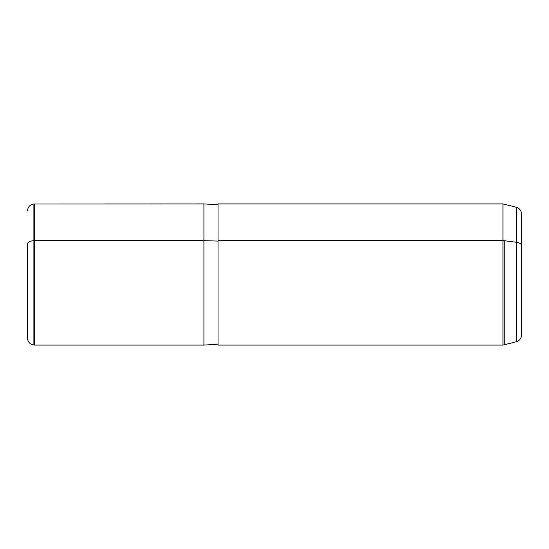 <?xml version="1.0" encoding="UTF-8"?>
<svg xmlns="http://www.w3.org/2000/svg" width="549" height="549" viewBox="0 0 549 549"><rect width="100%" height="100%" fill="white"/><g stroke="black" fill="none" stroke-linecap="round" stroke-linejoin="round"><path stroke-width="0.82" d="M218.028 240.661L218.028 203.912L502.973 203.912L516.321 207.241C519.594 208.339 521.344 210.61 521.55 214.062L521.55 334.938C521.344 338.39 519.594 340.661 516.321 341.759L502.973 345.088L502.973 240.661A7.062 3.383 0 0 1 504.799 240.778L504.799 344.847L504.799 240.778L516.321 242.253L516.321 207.241L516.321 242.253A7.062 3.383 0 0 1 521.55 245.52A7.062 3.383 180 0 0 516.321 242.253L516.321 341.759L516.321 242.253L504.799 240.778A7.062 3.383 180 0 0 502.973 240.661L502.973 345.088L218.028 345.088L218.028 240.661L502.973 240.661L502.973 203.912L502.973 240.661L218.028 240.661L218.028 344.202L203.912 345.088L203.912 240.661L218.028 241.08L203.912 240.661L203.912 345.088L34.512 345.088L34.512 240.661L203.912 240.661L203.912 203.912L203.912 240.661L34.512 240.661L34.512 345.088L33.894 345.033L33.894 240.688L34.512 240.661L34.512 203.912L34.512 240.661L33.894 240.688L33.894 345.033C29.934 344.347 27.786 342.006 27.45 337.999L27.45 244.058A7.062 3.383 0 0 1 33.894 240.688L33.894 203.967L33.894 240.688A7.062 3.383 180 0 0 27.45 244.058L27.45 311.558M521.55 311.558L521.55 237.442M218.028 204.798L203.912 203.912L33.894 203.967C29.934 204.653 27.786 206.994 27.45 211.001"/></g></svg>

